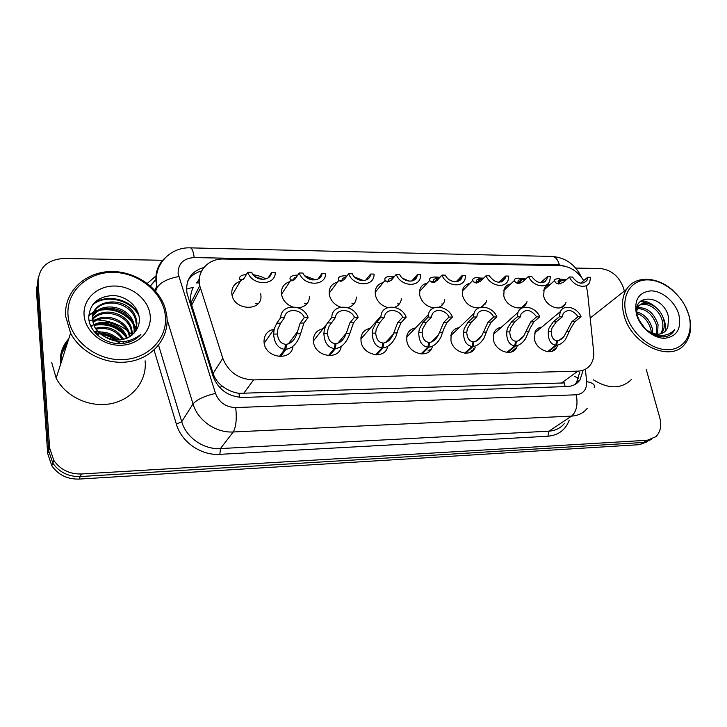 <?xml version="1.0" encoding="UTF-8"?>
<svg xmlns="http://www.w3.org/2000/svg" width="727" height="727" viewBox="0 0 727 727"><rect width="100%" height="100%" fill="white"/><g stroke="black" fill="none" stroke-linecap="round" stroke-linejoin="round"><path stroke-width="1.09" d="M517.279 345.816L516.679 347.388C512.726 357.03 495.596 351.632 493.451 339.963L493.915 332.821C495.323 329.676 497.768 327.85 501.257 327.341M475.267 347.142C471.796 357.975 453.012 352.949 450.931 340.5L451.167 334.22C452.512 330.485 455.175 328.295 459.155 327.659M432.329 346.706C429.557 358.874 408.847 354.403 406.829 341.063L406.856 335.838C408.056 331.403 410.937 328.786 415.508 327.986M387.682 346.361C385.601 359.729 362.973 355.857 361.055 341.635L360.937 337.701C361.855 332.475 364.945 329.349 370.188 328.34M341.199 346.443C339.418 360.601 315.273 357.093 313.519 342.244L313.346 339.8C313.837 333.702 317.081 330.003 323.088 328.713M292.926 346.37C291.645 361.455 265.691 358.484 264.11 342.862L264.019 342.099C263.901 335.138 267.227 330.812 274.015 329.122M557.391 345.87L556.664 347.479C552.402 356.066 536.671 350.441 534.481 339.445L535.154 331.63C536.571 328.977 538.816 327.441 541.897 327.032M527.048 301.532L526.484 303.114C522.867 312.501 505.937 307.121 503.784 295.789L504.138 289.119C505.374 286.238 507.582 284.511 510.745 283.93M486.645 300.651L486.209 302.187L481.401 307.212M479.011 307.875C470.869 307.994 465.362 303.886 462.499 295.535L462.672 289.591C463.844 286.238 466.207 284.212 469.76 283.494M444.797 299.615L444.479 301.105C443.634 303.886 441.889 305.885 439.253 307.076M433.819 307.903C426.522 306.658 421.814 302.45 419.706 295.262L419.724 290.218C420.769 286.311 423.296 283.921 427.294 283.048M401.395 298.406L401.204 299.833C400.377 303.513 398.178 306.003 394.607 307.312M387.818 307.566C381.175 305.649 377.022 301.46 375.341 294.98L375.232 290.991C376.068 286.483 378.731 283.675 383.238 282.585M356.321 297.025L356.257 298.388C355.521 303.332 352.65 306.403 347.642 307.612M340.618 307.139C334.465 304.858 330.694 300.705 329.313 294.689L329.14 291.927C329.649 286.756 332.43 283.485 337.482 282.121M309.52 296.78C308.957 303.404 305.158 307.085 298.115 307.794M292.281 306.83C286.32 304.368 282.73 300.224 281.522 294.39L281.376 292.999C281.44 287.165 284.275 283.385 289.891 281.676M260.866 295.026C263.183 311.819 233.694 311.183 231.877 294.181L231.858 294.081C231.386 287.665 234.203 283.394 240.31 281.258M566.069 302.287L565.406 303.895C561.498 312.337 545.868 306.767 543.66 296.043L544.178 288.783C545.441 286.302 547.486 284.83 550.321 284.357M583.745 280.604C577.811 271.371 570.086 266.391 560.581 265.682L223.671 259.021C208.385 258.358 196.408 271.353 199.743 285.747L222.789 358.293C228.351 372.033 238.601 379.24 253.541 379.912L577.856 371.152C583.454 370.906 587.761 368.644 590.76 364.381C593.15 360.756 594.104 356.457 593.632 351.477L587.489 291.582L586.126 285.684M199.316 279.004L197.462 281.849L199.243 280.331M186.494 289.119L193.364 287.247C190.828 292.09 190.029 297.252 190.947 302.732L213.111 373.469C214.865 378.685 218.055 383.011 222.689 386.437C227.587 390.154 233.04 392.462 239.029 393.343L564.452 382.92L565.079 386.6M260.702 293.79L260.775 294.262M522.958 306.267L523.94 306.285M481.447 306.749L482.919 306.394M474.049 348.242L474.786 348.197M428.612 350.323L431.175 349.305M67.693 342.126L62.486 351.55M62.14 352.831L66.875 344.689M647.421 441.662L639.469 444.679L651.337 439.444L643.35 442.479L80.27 476.548C68.492 476.821 59.332 472.341 52.798 463.108L48.645 450.785L37.204 285.784L38.213 277.85M639.469 444.679L79.089 479.084C67.384 479.375 58.287 474.922 51.799 465.743L47.673 453.494L36.359 289.373L37.204 285.784L48.645 450.785L52.798 463.108C59.332 472.341 68.492 476.821 80.27 476.548L643.35 442.479L647.266 440.262L81.46 473.977C69.61 474.24 60.396 469.733 53.816 460.436L49.627 448.032L38.068 282.158C38.822 267.409 47.555 259.503 64.258 258.439L163.03 260.293M61.332 362.001C60.932 354.149 63.167 347.161 68.047 341.018M646.303 369.598L659.78 417.798C661.779 425.731 660.47 432.038 655.863 436.709L647.266 440.262M575.729 268.072L600.357 268.536C611.489 269.881 619.204 276.396 623.521 288.101L624.348 291.054M62.186 352.65L66.993 344.325L62.186 352.65M94.156 331.567L96.337 331.557L94.156 331.567M98.009 331.639L101.416 332.003L98.009 331.639M114.421 336.165L120.428 339.936L114.421 336.165M122.554 341.663L123.953 342.953L122.554 341.663M203.942 267.463C190.937 271.407 185.294 280.022 187.003 293.308L213.066 376.313C218.473 389.836 228.532 396.878 243.227 397.442L567.387 386.528C572.812 386.246 577.02 384.056 580.001 379.939L583.118 370.216M187.884 280.767C191.01 275.824 195.59 272.552 201.643 270.944M579.719 372.36L576.575 382.375L574.566 384.701M580.609 283.194L587.67 277.26L590.606 277.305L589.652 282.403C586.344 289.637 573.258 286.184 569.468 276.987L563.452 282.267L558.845 284.039L556.2 283.157L554.337 280.786C554.283 279.441 555.746 278.75 558.709 278.714L561.289 280.213C559.118 280.24 558.054 280.74 558.091 281.722L560.417 283.875M584.399 282.521L586.916 280.44M566.378 279.695L559.281 279.05M561.289 280.213L558.563 282.621M587.67 277.26L586.962 280.349C582.518 284.984 577.683 283.884 572.449 277.032L569.468 276.987M559.636 278.732L561.971 280.222L558.872 282.948M565.342 280.604L561.971 280.222M547.585 351.659L555.737 345.207C550.512 344.334 548.022 339.773 548.276 331.521L549.067 327.995L553.292 321.797L559.354 316.772L560.308 311.638C563.725 303.85 577.193 307.203 581.082 316.708L574.875 321.688L571.004 327.832L565.488 339.482C562.544 343.062 559.608 344.962 556.691 345.198L548.412 351.732M556.646 341.363L557.509 340.672C559.69 340.5 561.862 339.082 564.025 336.419L571.876 321.707L578.065 316.718C572.722 309.675 567.76 308.639 563.152 313.591L562.425 316.763L556.337 321.788L552.011 327.977L551.293 331.494C551.357 337.064 553.192 340.127 556.809 340.681L555.737 345.207M557.509 340.672L556.691 345.198M581.082 316.708L578.065 316.718M562.425 316.763L559.354 316.772M540.534 282.776L547.386 276.66L550.421 276.705L549.657 281.258C546.595 289.328 532.391 286.12 528.52 276.378L522.768 281.758L518.342 283.566L515.825 282.676L514.262 280.595C514.062 279.014 515.652 278.205 519.014 278.159L521.495 279.677C519.033 279.713 517.869 280.304 518.015 281.449L519.969 283.366M544.905 281.694L545.895 280.795M525.794 278.932L519.605 278.523M521.495 279.677L518.587 282.412M547.386 276.66L546.822 279.332C542.278 284.593 537.217 283.63 531.61 276.424L528.52 276.378M519.969 278.177L522.195 279.686L518.924 282.767M524.721 279.931L522.195 279.686M499.067 282.285L505.61 276.042L508.773 276.087L508.2 279.959C505.51 288.955 490.034 286.102 486.045 275.751L480.583 281.231L476.367 283.076L473.995 282.167L472.741 280.458C472.35 278.605 474.068 277.65 477.912 277.587L480.283 279.132C477.466 279.186 476.212 279.877 476.503 281.222L478.057 282.83M483.664 278.141L478.52 277.987M480.283 279.132L477.185 282.249M505.61 276.042L505.21 278.196C500.612 284.175 495.296 283.376 489.253 275.797L486.045 275.751M478.893 277.605L481.01 279.141L477.584 282.576M482.564 279.25L481.01 279.141M456.156 281.722L462.29 275.397L465.562 275.451L465.189 278.486C463.035 288.519 446.078 286.147 441.98 275.097L436.836 280.686L432.838 282.567L430.62 281.649L429.712 280.377C429.057 278.214 430.92 277.087 435.309 276.987L437.563 278.559C434.346 278.641 432.983 279.459 433.465 281.031L434.601 282.258M438.763 278.586L436.336 277.005L439.917 277.341M449.531 279.886L453.021 281.458M437.563 278.559L434.319 282.085M462.29 275.397L462.045 276.923C460.536 284.03 448.768 282.83 445.306 275.151L441.98 275.097M438.317 278.568L435.146 282.012M411.727 281.04L417.307 274.733L420.706 274.779L420.524 276.823C419.088 287.983 400.45 286.265 396.215 274.415L391.417 280.122L387.664 282.049L385.092 280.358C384.083 277.85 386.101 276.514 391.135 276.369L393.243 277.95M393.571 277.569L392.198 276.387L394.425 276.551M402.64 278.296L409.401 281.195M393.234 277.968C389.563 278.087 388.091 279.059 388.836 280.876L389.508 281.64M417.307 274.733L417.207 275.506C416.226 283.412 403.276 282.712 399.677 274.47L396.215 274.415M506.864 352.404L514.661 345.834C509.218 344.952 506.555 340.309 506.674 331.903L507.401 328.322L511.444 322.006L517.233 316.881L517.96 312.437C521.059 303.677 535.772 306.703 539.77 316.827L533.836 321.897L530.147 328.141L525.412 338.982C522.259 343.262 519.005 345.534 515.643 345.825L507.746 352.468M515.516 341.981L516.406 341.227C518.924 340.999 521.332 339.3 523.64 336.128L530.728 321.916L536.635 316.827C530.883 309.402 525.657 308.53 520.968 314.218L520.414 316.872L514.607 321.997L510.463 328.295L509.809 331.875C509.972 337.546 511.926 340.663 515.688 341.236L514.661 345.834M516.406 341.227L515.643 345.825M539.77 316.827L536.635 316.827M520.414 316.872L517.233 316.881M464.671 353.177L472.068 346.488C466.407 345.589 463.562 340.863 463.526 332.303L464.19 328.649L468.034 322.225L473.504 317.008L473.995 313.428C476.612 303.541 492.779 306.122 496.904 316.945L491.261 322.106L487.79 328.468L483.909 338.264C480.592 343.371 476.985 346.107 473.086 346.47L465.598 353.24M472.877 342.635L473.795 341.79C476.712 341.499 479.375 339.464 481.801 335.674L488.044 322.125L493.66 316.954C490.234 309.466 479.057 308.075 477.176 314.982L476.812 316.999L471.314 322.206L467.37 328.622L466.77 332.275C467.043 338.046 469.142 341.227 473.05 341.799L472.068 346.488M473.795 341.79L473.086 346.47M496.904 316.945L493.66 316.954M476.812 316.999L473.504 317.008M420.915 353.976L427.876 347.17C421.978 346.252 418.934 341.436 418.743 332.721L419.343 328.995L422.969 322.452L428.103 317.136L428.367 314.618C430.257 303.495 448.141 305.431 452.403 317.063L447.087 322.334L443.833 328.804L440.853 337.264C437.445 343.362 433.474 346.652 428.939 347.152L421.887 354.04M428.621 343.326L429.584 342.381C432.983 341.99 435.918 339.536 438.39 335.029L443.734 322.343L449.032 317.072C445.46 309.02 433.101 308.112 431.72 315.891L431.529 317.126L426.376 322.434L422.632 328.967L422.114 332.684C422.505 338.573 424.732 341.808 428.803 342.39L427.876 347.17M429.584 342.381L428.939 347.152M452.403 317.063L449.032 317.072M431.529 317.126L428.103 317.136M685.452 306.567L688.86 314.973C692.177 326.786 690.814 336.501 684.761 344.144C670.676 363.082 630.972 344.516 623.993 315.109C621.349 304.949 622.212 296.343 626.574 289.291C635.189 275.188 657.69 276.278 673.393 290.909M626.238 314.428C620.867 295.426 631.318 279.468 647.875 279.886C664.351 280.031 683.126 295.944 688.551 314.309C694.221 332.675 684.925 349.496 668.068 349.714C651.283 350.214 631.354 333.42 626.238 314.428M660.516 333.875C662.815 330.294 663.442 326.159 662.406 321.461C659.816 307.712 642.495 299.188 637.034 307.666M661.397 333.629C664.16 329.985 664.987 325.578 663.869 320.416C661.225 306.376 643.368 297.934 638.206 306.958L636.752 310.856M656.49 334.12L656.608 325.578C652.946 314.555 646.53 308.893 637.361 308.593M657.581 334.184L658.053 324.56C654.036 312.892 647.275 307.276 637.77 307.694M651.337 332.721L650.901 329.64C648.566 321.461 643.913 316.045 636.952 313.41M652.782 333.293L652.319 328.631C649.647 319.653 644.476 314.091 636.797 311.956M645.631 329.286L638.897 319.925M667.877 326.932L668.586 317.417C663.742 293.335 630.145 293.09 637.524 316.163C642.386 329.049 651.028 335.983 663.451 336.964C667.513 336.656 670.739 335.056 673.111 332.175L674.711 329.658C667.822 336.719 659.125 337.246 648.611 331.258C655.872 335.374 661.688 335.092 666.059 330.412L667.877 326.932L666.059 330.412M678.8 314.328C681.744 328.549 677.055 336.528 664.76 338.282C653.391 338.546 639.987 327.241 636.47 314.409C633.853 300.024 638.706 292.172 651.047 290.855C662.27 290.882 675.147 301.787 678.8 314.328M663.778 332.493L665.778 330.612M645.312 329.031L648.611 331.258M631.627 379.312C621.549 389.127 608.808 389.308 593.414 379.857M663.769 336.937L664.496 335.265M665.496 331.058C666.032 325.878 664.923 320.716 662.17 315.573M656.045 307.539C651.347 303.195 646.339 300.923 641.041 300.733M649.502 303.831L640.414 301.269M670.276 334.756L674.711 329.658M65.666 316.29C63.74 292.836 83.832 272.861 108.823 271.607C133.777 270.099 158.959 286.801 165.374 308.857L166.846 316.081C169.355 336.883 154.124 356.866 131.024 361.328C107.996 365.954 81.07 353.558 70.583 333.12L65.666 316.29M89.048 320.416L91.611 320.144M92.147 320.107L95.464 319.98M98.19 320.044C108.905 320.671 118.51 324.106 127.016 330.34M128.87 331.803L132.287 334.883M135.322 338.2L135.84 338.837M68.029 315.427C66.012 291.582 87.767 271.78 113.367 272.38C138.939 272.643 162.803 292.399 165.293 315.254C168.164 338.1 148.308 359.265 121.836 359.656C95.41 360.392 69.647 339.282 68.029 315.427M135.749 330.894L136.376 324.133L135.467 319.58C130.251 300.478 99.217 297.007 93.256 313.937M136.058 330.458L136.94 322.843L136.031 318.281C129.606 294.653 89.394 297.77 92.665 320.416L94.446 326.514C96.6 330.73 99.881 334.038 104.297 336.456C116.992 343.944 129.188 343.271 140.874 334.429C135.885 339.972 129.242 343.035 120.946 343.607C104.906 344.462 88.985 331.703 88.73 317.599C89.612 304.04 97.563 296.671 112.567 295.498C126.025 295.625 138.957 306.549 139.339 319.126C139.475 323.47 138.257 327.423 135.676 331.003C127.707 340.709 117.247 342.535 104.297 336.456M134.086 333.093L134.159 329.222L133.25 324.705C128.434 307.112 100.726 302.405 92.683 316.699M134.54 332.557L134.704 327.959L133.804 323.433C128.888 305.467 100.371 301.033 92.783 316M132.023 335.102L131.078 329.74C126.643 313.582 102.153 307.957 92.602 319.589M132.578 334.62L131.623 328.495C127.089 311.974 101.798 306.558 92.574 318.853M129.515 336.892L128.943 334.684C124.88 319.971 103.625 313.664 93.038 322.597M130.188 336.474L129.479 333.457C125.326 318.371 103.243 312.219 92.874 321.834M126.462 338.418C122.054 325.86 105.042 319.798 94.101 325.778M127.289 338.064L127.289 338.055C123.29 324.642 104.833 318.117 93.774 324.969L93.765 324.96M122.636 339.573C115.966 330.322 107.096 326.868 96.037 329.213M123.69 339.327C116.747 328.995 107.332 325.323 95.446 328.322M120.209 343.626L118.683 341.59M117.292 340.091C112.431 335.447 106.542 333.157 99.626 333.211M118.865 340.063C113.403 334.211 106.596 331.557 98.472 332.121M96.973 332.33L95.128 332.739M150.162 315.282C152.025 330.912 138.33 345.143 120.446 345.289C102.589 345.679 85.304 331.494 84.105 315.4C82.633 299.315 97.209 285.711 114.684 286.02C132.15 286.093 148.562 299.651 150.162 315.282M145.1 360.792C147.254 380.203 132.996 399.05 111.658 403.53C90.384 408.147 65.703 396.997 56.161 378.14L51.726 362.546M119.728 342.926L118.301 341.554M116.511 340.072C111.849 336.519 106.451 334.42 100.299 333.784M98.245 333.675L96.019 333.711M129.397 341.999L128.952 341.027M124.272 334.156C117.265 326.877 108.577 323.551 98.209 324.178M92.92 325.187L90.839 325.896M136.603 329.622L133.723 323.624M131.314 320.353C123.699 311.901 114.121 308.175 102.571 309.175M98.554 309.984L94.51 311.456M94.156 311.629L88.767 315.091M138.493 314C129.851 298.506 105.915 293.708 93.374 303.759M119.601 343.626L117.256 341.445M115.384 340C111.249 337.064 106.533 335.229 101.217 334.493M98.899 334.293L96.573 334.266M128.943 342.153L128.552 341.327M125.835 336.937C117.983 327.414 107.841 323.479 95.41 325.151M92.293 325.923L90.948 326.387M136.285 330.122L133.45 324.251M132.65 323.052C124.317 312.465 113.439 308.184 100.008 310.22M97.127 310.992L94.074 312.201M93.847 312.31L88.73 315.582M138.975 316C130.778 299.224 105.142 293.899 92.411 305.004M366.599 279.813L365.99 279.804L370.588 274.043L374.123 274.088L374.069 274.96C373.596 287.31 353.04 286.456 348.669 273.715L344.244 279.531L340.754 281.494L338.782 280.395C337.346 277.505 339.518 275.951 345.298 275.733L346.434 276.66M347.097 275.778L345.979 276.296M354.522 276.978L363.573 280.613M345.843 277.423C342.726 277.841 341.581 278.895 342.399 280.586L342.508 280.749M370.588 274.043C370.197 282.721 356.003 282.585 352.268 273.77L348.669 273.715M317.853 279.15L322.016 273.316L325.696 273.37C325.923 286.62 303.668 286.465 299.215 272.979L295.207 278.923L292.009 280.931L290.327 279.959C289.064 276.942 291.518 275.315 297.697 275.06L297.77 275.124M304.758 275.787L315.745 279.859M296.48 277.042C294.253 277.65 293.426 278.641 293.99 280.004L290.327 279.959M322.016 273.316C321.416 282.167 306.658 282.031 302.959 273.034L299.215 272.979M312.292 279.94L306.976 277.787M268.172 277.85L271.489 272.57L275.315 272.625C275.26 286.138 252.087 285.975 247.753 272.216L244.19 278.287L241.3 280.34L239.837 279.35C238.901 276.669 241.11 275.033 246.444 274.442M253.15 274.715C258.267 275.497 262.511 276.914 265.882 278.959M244.954 276.987L243.59 279.141M271.489 272.57C270.671 281.594 255.304 281.449 251.651 272.271L247.753 272.216M262.874 279.432L254.959 276.542M375.505 354.812L381.993 347.87C375.85 346.943 372.597 342.035 372.224 333.148L372.751 329.358L376.141 322.688L380.903 317.263L380.984 316.036C381.893 303.577 401.749 304.631 406.166 317.19L401.204 322.561L398.205 329.158L396.106 335.983C392.753 343.208 388.418 347.161 383.093 347.851L376.531 354.867M382.675 344.071L383.674 342.99C387.664 342.444 390.862 339.5 393.28 334.166L397.724 322.579L402.667 317.208C398.923 308.493 385.192 308.239 384.501 316.972L379.676 322.67L376.177 329.331L375.723 333.12C376.25 339.109 378.631 342.408 382.865 342.999L381.993 347.87M383.674 342.99L383.093 347.851M406.166 317.19L402.667 317.208M384.474 317.254L380.903 317.263M328.359 355.676L334.32 348.596C327.913 347.651 324.433 342.653 323.869 333.593L324.324 329.731L326.341 324.569L331.812 317.399C331.694 303.741 353.549 303.85 358.093 317.326L353.513 322.797L349.505 334.411C346.406 342.88 341.726 347.597 335.465 348.578L329.431 355.721M334.929 344.871L335.974 343.626C340.554 342.899 343.98 339.482 346.234 333.393L349.896 322.815L354.449 317.335C350.687 308.312 336.147 308.266 335.529 317.39L329.167 326.114L327.877 329.704L327.513 333.566C328.177 339.673 330.712 343.035 335.129 343.635L334.32 348.596M335.974 343.626L335.465 348.578M358.093 317.326L354.449 317.335M335.529 317.39L331.812 317.399M279.359 356.575L284.748 349.36C278.068 348.397 274.343 343.298 273.579 334.066L274.27 328.749L276.787 323.179L280.713 317.545C280.895 303.595 303.641 303.713 308.075 317.472L303.913 323.042L300.569 333.811C297.707 342.99 292.836 348.16 285.938 349.342L280.495 356.612M285.284 345.761L286.374 344.289C291.127 343.544 294.617 340.063 296.843 333.847L300.151 323.061L304.277 317.481C300.56 308.266 285.429 308.221 284.575 317.535L280.622 323.161L277.923 328.931L277.369 334.029C278.177 340.263 280.886 343.68 285.493 344.298L284.748 349.36M286.374 344.289L285.938 349.342M308.075 317.472L304.277 317.481M284.575 317.535L280.713 317.545M574.275 376.286L578.665 378.276M239.41 397.315L239.029 393.343M219.545 387.364L222.689 386.437M561.071 383.347L577.856 371.152M243.572 393.571L253.541 379.912M213.111 373.469L222.789 358.293M191.583 305.267L200.425 288.31M199.334 282.948L196.408 282.921M79.089 479.084L81.46 473.977M47.673 453.494L49.627 448.032M255.495 303.504L258.239 303.513M304.568 303.632L307.085 303.641M351.923 303.768L354.113 303.768M397.605 303.886L399.414 303.895M441.671 304.004L443.079 304.013M484.191 304.122L485.209 304.122M565.342 266.327L559.399 264.91L194.218 257.567C183.413 258.303 178.042 263.674 178.115 273.661L215.492 393.407C219.109 402.504 225.861 407.22 235.73 407.565L576.238 394.797C583.408 393.898 586.871 389.508 586.625 381.611L585.408 369.216M581.627 277.45C575.384 264.573 565.57 257.576 552.193 256.449C555.483 256.804 557.882 259.621 559.399 264.91M178.733 276.542C167.701 278.686 160.531 282.33 157.214 287.483L156.014 281.74C155.16 271.907 158.332 263.819 165.529 257.476M157.214 287.483L155.578 291.154M569.196 420.27C565.488 429.948 558.4 435.264 547.922 436.227L219.872 454.339C201.115 455.702 181.45 442.125 176.379 424.177L154.06 350.041M147.327 283.403L156.623 275.36M38.068 282.158L37.204 285.784M587.316 408.256C583.427 413.081 578.174 415.699 571.576 416.108L548.994 431.156C555.446 430.711 560.59 428.139 564.443 423.414M156.287 279.386L150.434 285.956M576.238 394.797C578.083 404.594 576.52 411.7 571.576 416.108L233.249 431.965C215.955 433.074 197.789 420.47 193.018 403.939L181.714 421.696C186.257 437.663 203.733 449.74 220.445 448.568L548.994 431.156L547.922 436.227M215.492 393.407C204.232 396.097 196.744 399.605 193.018 403.939L167.101 319.626M158.559 345.216L181.714 421.696L176.379 424.177M235.73 407.565C236.893 418.888 236.057 427.031 233.249 431.965L220.445 448.568L219.872 454.339M586.625 381.611C592.787 382.765 595.313 384.756 594.204 387.591M154.896 290.382L156.814 286.065L156.296 281.185C155.396 262.283 171.935 246.98 190.338 247.862C192.064 248.207 193.364 251.442 194.218 257.567M556.2 283.157L559.127 283.194M556.337 321.788L553.292 321.797M551.293 331.494L548.276 331.521M569.795 331.321L566.824 331.348M574.875 321.688L571.876 321.707M543.841 282.021L544.369 282.021M515.825 282.676L518.86 282.712M501.803 281.494L502.375 281.503M473.995 282.167L477.139 282.203M458.183 280.949L458.81 280.958M430.62 281.649L433.883 281.685M412.918 280.386L413.59 280.395M385.61 281.104L389 281.149M469.024 352.822L472.686 350.85M473.686 349.832L471.723 350.323M514.607 321.997L511.444 322.006M509.809 331.875L506.674 331.903M528.983 331.703L525.903 331.73M533.836 321.897L530.728 321.916M471.314 322.206L468.034 322.225M466.77 332.275L463.526 332.303M486.663 332.094L483.473 332.121M491.261 322.106L488.044 322.125M426.376 322.434L422.969 322.452M422.114 332.684L418.743 332.721M442.761 332.493L439.444 332.53M447.087 322.334L443.734 322.343M62.595 351.186L67.929 341.39M60.595 364.291L60.396 362.382C59.868 353.349 62.658 345.479 68.765 338.791M338.882 280.54L342.399 280.586M239.837 279.35L243.354 279.395M379.676 322.67L376.141 322.688M375.723 333.12L372.224 333.148M397.178 332.921L393.734 332.948M401.204 322.561L397.724 322.579M331.13 322.906L327.45 322.924M327.513 333.566L323.869 333.593M349.814 333.357L346.234 333.393M353.513 322.797L349.896 322.815M280.622 323.161L276.787 323.179M277.369 334.029L273.579 334.066M300.569 333.811L296.843 333.847M303.913 323.042L300.151 323.061M516.679 347.388L511.063 352.095M556.664 347.479L551.738 351.35M526.484 303.114L521.55 307.539M565.406 303.895L561.008 307.594M190.947 302.732L199.743 285.747M51.799 465.743L53.816 460.436M154.796 280.695L150.344 285.875M552.193 256.449L190.338 247.862M576.575 382.375L580.001 379.939M586.962 280.349L583.881 282.967M554.337 280.786L543.605 290.346M560.308 311.638L534.536 333.193M564.025 336.419L559.118 340.318M481.129 307.257L481.601 307.121M546.822 279.332L543.351 282.467M514.262 280.595L503.675 290.646M505.21 278.196L501.339 281.94M472.741 280.458L462.327 291.073M462.045 276.923L457.756 281.394M429.712 280.377L419.497 291.636M417.207 275.506L412.536 280.822M385.092 280.358L375.123 292.354M473.459 348.769L474.495 348.706M517.96 312.437L493.424 334.338M523.64 336.128L518.042 340.872M427.949 350.959L430.838 349.805M473.995 313.428L450.804 335.665M481.801 335.674L475.44 341.445M428.367 314.618L406.629 337.21M438.39 335.029L431.247 342.035M626.574 289.291L590.206 318.044M638.206 306.958L636.997 307.875M136.031 318.281L135.467 319.58M133.804 323.433L133.25 324.705M131.623 328.495L131.078 329.74M129.479 333.457L128.943 334.684M70.583 333.12L56.161 378.14M338.782 280.395L329.14 293.217M290.718 280.44L281.494 294.226M240.882 280.268L232.095 295.326M380.984 316.036L360.837 338.991M393.28 334.166L385.383 342.644M326.314 324.624L313.373 340.999M346.325 333.102L337.782 343.262M274.27 328.758L264.165 343.208M297.416 331.776L288.383 343.871"/></g></svg>
